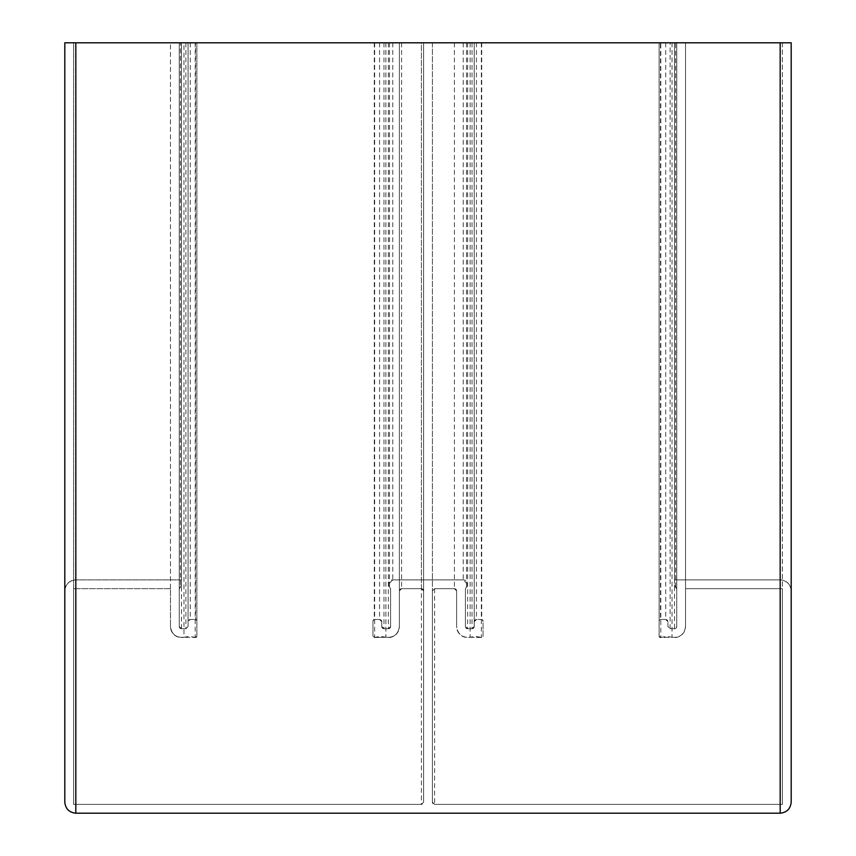 <?xml version="1.0" encoding="UTF-8"?>
<svg xmlns="http://www.w3.org/2000/svg" width="856" height="856" viewBox="0 0 856 856"><rect width="100%" height="100%" fill="white"/><g stroke="black" fill="none" stroke-linecap="round" stroke-linejoin="round"><path stroke-width="0.64" stroke-dasharray="4.28 3.21" d="M432.398 802.19L432.398 42.8L434.602 42.8L432.398 42.8L432.398 590.886L434.602 588.682A2.204 2.204 0 0 0 432.398 590.886L432.398 802.19L432.398 590.886L432.398 802.19L434.602 804.394L782.384 804.394L434.602 804.394L432.398 802.19A2.204 2.204 0 0 0 434.602 804.394L782.384 804.394L782.384 588.682L685.538 588.682L685.538 626.538L685.538 588.682L782.384 588.682L782.384 804.394L782.384 42.8L685.538 42.8L685.538 626.538A11.01 11.01 0 0 1 672.024 637.26C679.878 637.902 684.372 634.328 685.538 626.538L685.538 42.8L660.8 42.8L660.8 637.495A1.316 1.316 0 0 1 659.12 636.233L659.12 620.825L659.12 636.233L660.8 637.495A22.663 22.663 0 0 1 672.024 637.26L660.8 637.495L659.12 636.233L659.12 42.8L659.12 620.825A1.316 1.316 0 0 1 660.436 619.498L665.722 619.498L660.436 619.498L659.12 620.825L659.12 636.233M676.732 626.538L676.732 589.024L676.732 626.538A2.204 2.204 0 0 1 674.528 628.743L670.13 628.743L674.528 628.743L676.732 626.538L676.732 42.8L676.732 589.024L675.63 587.12A2.204 2.204 0 0 1 674.528 585.215L674.528 579.876L674.528 585.215L675.63 587.12A2.204 2.204 0 0 1 676.732 589.024L676.732 626.538L674.528 628.743L670.13 628.743A2.204 2.204 0 0 1 667.926 626.538L667.926 621.702L667.926 626.538L670.13 628.743L667.926 626.538L667.926 621.702L665.722 619.498A2.204 2.204 0 0 1 667.926 621.702L667.926 626.538M423.602 590.886L423.602 42.8L421.398 42.8L421.398 804.394L73.616 804.394L421.398 804.394L73.616 804.394L73.616 42.8L423.602 42.8L423.602 590.886A2.204 2.204 0 0 0 421.398 588.682L401.582 588.682A2.204 2.204 0 0 0 399.388 590.886L399.388 626.538A11.01 11.01 0 0 1 385.874 637.26A22.663 22.663 0 0 0 374.65 637.495A1.316 1.316 0 0 1 372.97 636.233L372.97 620.825A1.316 1.316 0 0 1 374.297 619.498L379.572 619.498A2.204 2.204 0 0 1 381.776 621.702L381.776 626.538A2.204 2.204 0 0 0 383.98 628.743L388.378 628.743A2.204 2.204 0 0 0 390.582 626.538L390.582 589.024A2.204 2.204 0 0 0 389.48 587.12A2.204 2.204 0 0 1 388.378 585.215L388.378 584.284A4.398 4.398 0 0 1 392.786 579.876L388.378 584.284L390.582 589.024L390.582 626.538L388.378 628.743L383.98 628.743L381.776 626.538L381.776 621.702L379.572 619.498L374.297 619.498L372.97 620.825L372.97 636.233L374.65 637.495L385.874 637.26C393.728 637.902 398.233 634.328 399.388 626.538L399.388 590.886L401.582 588.682L421.398 588.682L423.602 590.886L423.602 802.19L421.398 804.394A2.204 2.204 0 0 0 423.602 802.19L423.602 590.886L421.398 588.682L401.582 588.682L399.388 590.886L399.388 626.538C398.233 634.328 393.728 637.902 385.874 637.26L374.65 637.495L372.97 636.233L372.97 620.825L374.297 619.498L379.572 619.498L381.776 621.702L381.776 626.538L383.98 628.743L388.378 628.743L390.582 626.538L390.582 589.024L388.378 584.284L392.786 579.876L463.214 579.876A4.398 4.398 0 0 1 467.622 584.284L467.622 585.215A2.204 2.204 0 0 1 466.52 587.12A2.204 2.204 0 0 0 465.418 589.024L465.418 626.538A2.204 2.204 0 0 0 467.622 628.743L472.02 628.743A2.204 2.204 0 0 0 474.224 626.538L474.224 621.702A2.204 2.204 0 0 1 476.428 619.498L481.703 619.498A1.316 1.316 0 0 1 483.03 620.825L483.03 636.233A1.316 1.316 0 0 1 481.35 637.495A22.663 22.663 0 0 0 470.126 637.26A11.01 11.01 0 0 1 456.612 626.538L456.612 590.886L456.612 626.538C457.767 634.328 462.272 637.902 470.126 637.26L481.35 637.495L483.03 636.233L483.03 620.825L481.703 619.498L476.428 619.498L474.224 621.702L474.224 626.538L472.02 628.743L467.622 628.743L465.418 626.538L465.418 589.024L467.622 584.284L463.214 579.876L392.786 579.876L463.214 579.876L467.622 584.284L465.418 589.024L465.418 626.538L467.622 628.743L472.02 628.743L474.224 626.538L474.224 621.702L476.428 619.498L481.703 619.498L483.03 620.825L483.03 636.233L481.35 637.495L470.126 637.26C462.272 637.902 457.767 634.328 456.612 626.538L456.612 590.886A2.204 2.204 0 0 0 454.418 588.682L434.602 588.682L454.418 588.682L456.612 590.886L454.418 588.682L434.602 588.682L432.398 590.886M170.462 588.682L73.616 588.682L170.462 588.682L170.462 626.538L170.462 42.8L73.616 42.8L73.616 588.682L170.462 588.682L170.462 626.538C171.628 634.328 176.122 637.902 183.976 637.26A11.01 11.01 0 0 1 170.462 626.538L170.462 42.8L183.976 42.8L183.976 637.26A22.663 22.663 0 0 1 195.2 637.495L196.88 636.233L196.88 620.825L196.88 636.233A1.316 1.316 0 0 1 195.2 637.495L183.976 637.26C176.122 637.902 171.628 634.328 170.462 626.538M190.278 619.498L195.564 619.498L190.278 619.498L188.074 621.702L188.074 626.538L188.074 621.702A2.204 2.204 0 0 1 190.278 619.498L190.278 42.8L195.564 42.8L195.564 619.498A1.316 1.316 0 0 1 196.88 620.825L195.564 619.498L190.278 619.498L188.074 621.702L188.074 626.538A2.204 2.204 0 0 1 185.87 628.743L181.472 628.743L185.87 628.743L188.074 626.538L188.074 42.8L188.074 621.702M179.268 589.024L179.268 626.538L179.268 589.024A2.204 2.204 0 0 1 180.37 587.12L179.268 589.024L179.268 42.8L179.268 626.538L181.472 628.743A2.204 2.204 0 0 1 179.268 626.538L179.268 589.024L181.472 585.215L181.472 579.876L181.472 585.215A2.204 2.204 0 0 1 180.37 587.12L180.37 42.8L190.278 42.8M181.472 579.876L75.82 579.876C69.176 580.582 65.516 584.252 64.81 590.886L64.81 802.19L64.81 590.886A11.01 11.01 0 0 1 75.82 579.876L181.472 579.876L75.82 579.876L75.82 42.8L181.472 42.8L181.472 585.215L181.472 42.8L180.37 42.8M665.722 42.8L665.722 619.498L660.436 619.498L660.436 42.8L780.18 42.8L780.18 579.876L674.528 579.876L780.18 579.876C786.825 580.582 790.484 584.252 791.19 590.886C790.484 584.252 786.825 580.582 780.18 579.876A11.01 11.01 0 0 1 791.19 590.886L791.19 802.19A11.01 11.01 0 0 1 780.18 813.2L75.82 813.2A11.01 11.01 0 0 1 64.81 802.19L64.81 590.886C65.516 584.252 69.176 580.582 75.82 579.876M780.18 579.876L674.528 579.876L674.528 42.8L676.732 42.8L674.528 42.8L674.528 628.743M188.074 626.538L185.87 628.743L181.472 628.743L179.268 626.538M183.976 42.8L196.88 42.8L196.88 636.233L196.88 42.8L195.564 42.8M73.616 804.394L73.616 588.682M474.224 626.538L474.224 42.8L483.03 42.8L434.602 42.8L782.384 42.8L782.384 804.394M685.538 588.682L782.384 588.682M674.528 579.876L674.528 42.8M791.19 590.886L791.19 42.8L780.18 42.8M75.82 42.8L64.81 42.8L64.81 590.886M685.538 626.538C684.372 634.328 679.878 637.902 672.024 637.26L660.8 637.495M196.88 636.233L195.2 637.495L183.976 637.26M659.12 620.825L660.436 619.498M195.564 619.498L196.88 620.825M665.722 619.498L667.926 621.702M674.528 585.215L676.732 589.024M181.472 585.215L180.37 587.12M474.224 621.702L474.224 42.8L372.97 42.8L399.388 42.8L399.388 590.886M421.398 588.682L421.398 42.8L399.388 42.8L399.388 626.538M372.97 620.825L372.97 636.233M381.776 626.538L381.776 621.702M390.582 589.024L390.582 626.538M388.378 584.284L388.378 585.215M467.622 585.215L467.622 584.284M465.418 626.538L465.418 589.024M483.03 636.233L483.03 620.825M456.612 590.886L456.612 626.538M421.398 804.394L423.602 802.19M185.87 42.8L185.87 628.743M181.472 628.743L181.472 42.8M434.602 588.682L434.602 804.394M670.13 628.743L670.13 42.8M672.024 42.8L672.024 637.26M195.2 42.8L195.2 637.495M675.63 587.12L675.63 42.8M385.874 42.8L385.874 637.26M374.65 42.8L374.65 637.495M374.297 42.8L374.297 619.498M379.572 42.8L379.572 619.498M383.98 42.8L383.98 628.743M388.378 42.8L388.378 628.743M389.48 42.8L389.48 587.12M392.786 42.8L392.786 579.876M463.214 42.8L463.214 579.876M466.52 42.8L466.52 587.12M467.622 42.8L467.622 628.743M472.02 42.8L472.02 628.743M476.428 42.8L476.428 619.498M481.703 42.8L481.703 619.498M481.35 42.8L481.35 637.495M470.126 42.8L470.126 637.26M454.418 42.8L454.418 588.682M401.582 42.8L401.582 588.682"/><path stroke-width="1.28" d="M780.18 813.2L75.82 813.2L780.18 813.2C786.825 812.505 790.484 808.834 791.19 802.19C790.484 808.834 786.825 812.505 780.18 813.2L780.18 42.8L791.19 42.8L791.19 802.19M64.81 802.19C65.516 808.834 69.176 812.505 75.82 813.2C69.176 812.505 65.516 808.834 64.81 802.19L64.81 42.8L780.18 42.8M75.82 42.8L75.82 813.2"/></g></svg>
